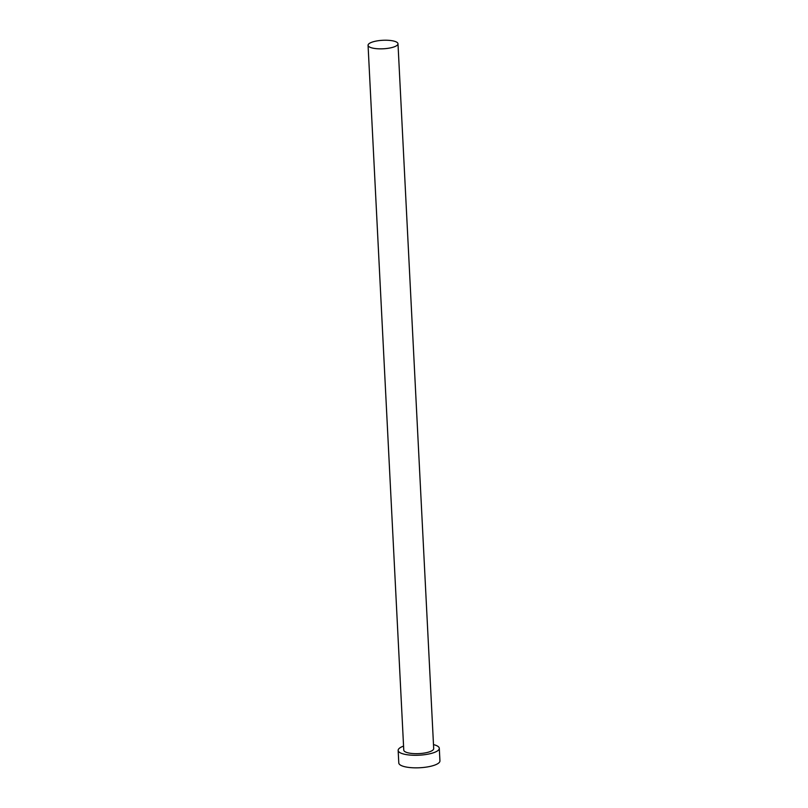 <?xml version="1.0" encoding="UTF-8"?>
<svg xmlns="http://www.w3.org/2000/svg" width="808" height="808" viewBox="0 0 808 808"><rect width="100%" height="100%" fill="white"/><g stroke="black" fill="none" stroke-linecap="round" stroke-linejoin="round"><path stroke-width="1.21" d="M373.952 41.572A14.978 4.252 -2.9 0 0 368.064 45.299A14.978 4.252 -2.9 0 0 376.478 48.672A14.978 4.252 -2.9 0 0 392.102 47.5A14.978 4.252 -2.9 0 0 397.99 43.773A14.978 4.252 -2.9 0 0 389.567 40.4A14.978 4.252 -2.9 0 0 373.952 41.572M368.064 45.299L403.768 750.117A14.978 4.252 -2.9 0 0 412.181 753.49A14.978 4.252 -2.9 0 0 427.806 752.329A14.978 4.252 -2.9 0 0 433.694 748.602L397.99 43.773M403.566 746.107A20.604 5.848 -2.9 0 0 398.152 750.4A20.604 5.848 -2.9 0 0 409.737 755.046A20.604 5.848 -2.9 0 0 431.209 753.44A20.604 5.848 -2.9 0 0 439.299 748.319A20.604 5.848 -2.9 0 0 433.492 744.592M398.152 750.4L398.788 762.954A20.604 5.848 -2.9 0 0 410.373 767.6A20.604 5.848 -2.9 0 0 431.846 765.994A20.604 5.848 -2.9 0 0 439.936 760.873L439.299 748.319"/></g></svg>
